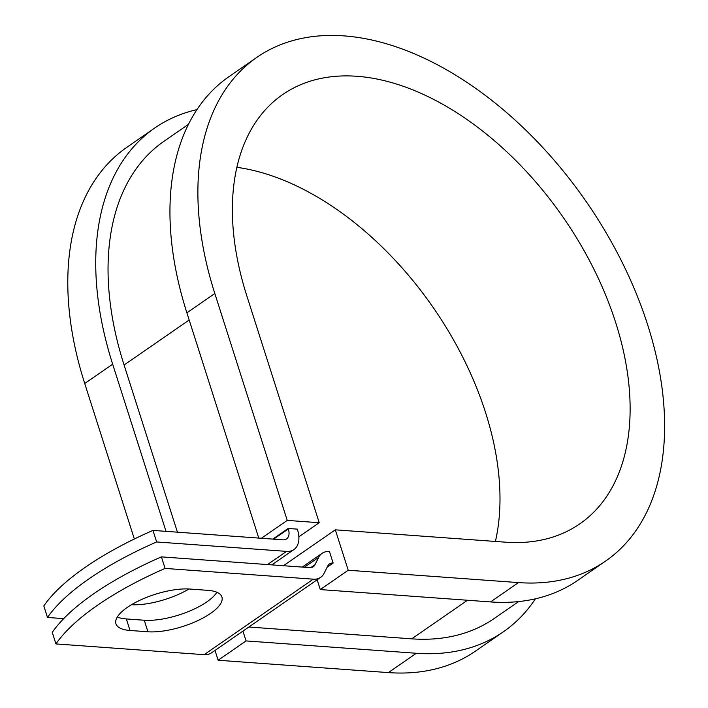 <?xml version="1.0" encoding="UTF-8"?>
<svg xmlns="http://www.w3.org/2000/svg" width="708" height="708" viewBox="0 0 708 708"><rect width="100%" height="100%" fill="white"/><g stroke="black" fill="none" stroke-linecap="round" stroke-linejoin="round"><path stroke-width="1.06" d="M127.325 607.384A46.224 16.169 162.3 0 0 115.953 623.81A46.224 16.169 162.3 0 0 130.033 630.474L147.937 631.775A46.224 16.169 162.3 0 0 197.948 620.553A46.224 16.169 162.3 0 0 221.923 597.003A46.224 16.169 162.3 0 0 207.833 590.339L189.93 589.038A46.224 16.169 162.3 0 0 127.325 607.384M117.316 617.013A46.224 16.169 162.3 0 0 126.351 618.934L144.255 620.235A46.224 16.169 162.3 0 0 216.869 592.251M156.645 541.956A202.152 70.729 162.3 0 0 47.498 617.465L43.816 605.915A202.152 70.729 -17.7 0 1 152.955 530.407L156.645 541.956L286.563 551.382A25.877 15.939 55.3 0 0 293.917 549.567A25.877 15.939 55.3 0 0 297.475 529.619L297.325 529.133L288.183 528.469L272.81 539.107M152.955 530.407L282.881 539.832A12.939 7.965 55.3 0 0 286.554 538.93A12.939 7.965 55.3 0 0 288.333 528.956L288.183 528.469M47.498 617.465L63.685 618.633M302.21 567.09L322.105 553.32A25.877 15.939 55.3 0 1 329.45 551.505L333.141 563.055A12.939 7.965 55.3 0 0 329.459 563.966A12.939 7.965 55.3 0 0 327.751 565.966L324.06 573.347A25.877 15.939 -124.7 0 1 320.644 577.356A25.877 15.939 -124.7 0 1 313.29 579.171L165.088 568.418L161.397 556.869A202.152 70.729 -17.7 0 0 52.259 632.377L55.941 643.926A202.152 70.729 -17.7 0 1 165.088 568.418M320.644 577.356L211.497 652.865A25.877 15.939 -124.7 0 1 204.143 654.679L55.941 643.926M322.105 553.32A25.877 15.939 55.3 0 0 318.689 557.338L314.989 564.71A12.939 7.965 -124.7 0 1 313.281 566.719A12.939 7.965 -124.7 0 1 309.608 567.621L161.397 556.869M188.992 588.976A46.224 16.169 -17.7 0 1 131.484 604.729M188.47 124.343L163.999 141.273A290.156 178.708 55.3 0 0 124.095 365.018L177.442 532.186M248.853 627.023L411.72 638.837A290.156 178.708 55.3 0 0 494.166 618.509L518.637 601.579M333.141 563.055L327.131 567.214M196.966 109.616A306.325 188.664 55.3 0 0 154.804 127.98L126.865 147.308A306.325 188.664 55.3 0 0 84.73 383.515L134.352 539M154.804 127.98A306.325 188.664 55.3 0 0 112.669 364.186L166.017 531.354M518.486 582.596A306.325 188.664 55.3 0 0 605.517 561.134L577.578 580.463A306.325 188.664 55.3 0 1 490.547 601.924L518.486 582.596L348.221 570.241L335.327 529.832L505.592 542.186A261.04 160.778 55.3 0 0 579.755 523.893A261.04 160.778 55.3 0 0 563.462 217.745A261.04 160.778 55.3 0 0 282.722 94.536A261.04 160.778 55.3 0 0 246.818 295.838L319.228 522.716L298.865 536.806M605.517 561.134A306.325 188.664 55.3 0 0 586.392 201.877A306.325 188.664 55.3 0 0 256.96 57.304L229.02 76.632A306.325 188.664 55.3 0 0 186.885 312.839L258.774 538.089M261.385 538.275L287.236 520.398L319.228 522.716M256.96 57.304A306.325 188.664 55.3 0 0 214.825 293.51L287.236 520.398M214.993 650.448L218.126 660.245L388.391 672.6A306.325 188.664 55.3 0 0 475.422 651.139L503.361 631.802A306.325 188.664 55.3 0 0 535.416 598.818M388.391 672.6L416.331 653.272A306.325 188.664 55.3 0 0 503.361 631.802M495.414 541.443A261.04 160.778 55.3 0 0 433.491 307.936A261.04 160.778 55.3 0 0 236.888 167.318M416.331 653.272L246.065 640.917L242.933 631.111M218.126 660.245L246.065 640.917M335.327 529.832L283.439 565.727M490.547 601.924L320.281 589.569L348.221 570.241M317.157 579.772L320.281 589.569M126.351 618.934L130.033 630.474M204.143 654.679L313.29 579.171M267.509 564.568L286.563 551.382M310.803 567.604L314.989 564.71M304.369 567.241L318.689 557.338M273.58 539.16L288.333 528.956M124.095 365.018L189.169 319.998M411.72 638.837L467.492 600.251M144.255 620.235L147.937 631.775M84.73 383.515L112.669 364.186M186.885 312.839L214.825 293.51M271.792 564.878L293.917 549.567"/></g></svg>
